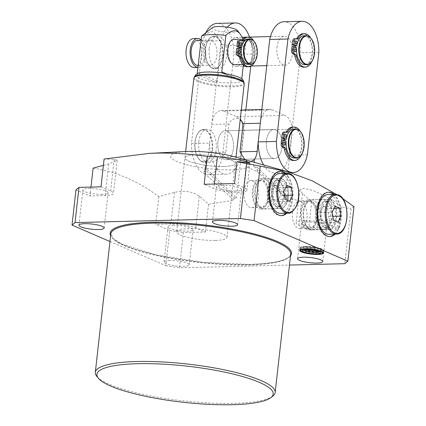 <?xml version="1.0" encoding="UTF-8"?>
<svg xmlns="http://www.w3.org/2000/svg" width="426" height="426" viewBox="0 0 426 426"><rect width="100%" height="100%" fill="white"/><g stroke="black" fill="none" stroke-linecap="round" stroke-linejoin="round"><path stroke-width="0.32" stroke-dasharray="2.13 1.6" d="M223.661 166.475A25.336 5.192 6.4 0 1 197.76 163.84A25.336 5.192 6.4 0 1 184.943 157.796A25.336 5.192 6.4 0 1 196.583 154.76A25.336 5.192 6.4 0 1 222.489 157.396A25.336 5.192 6.4 0 1 235.301 163.446A25.336 5.192 6.4 0 1 223.661 166.475M215.364 240.418A25.336 5.192 6.4 0 1 189.464 237.777A25.336 5.192 6.4 0 1 176.646 231.733A25.336 5.192 6.4 0 1 188.292 228.703A25.336 5.192 6.4 0 1 214.193 231.339A25.336 5.192 6.4 0 1 227.01 237.383A25.336 5.192 6.4 0 1 215.364 240.418M235.546 157.061A39.82 8.158 6.4 0 1 247.692 167.237L248.251 162.242L244.897 159.691M257.16 171.657L257.602 167.711L287.31 196.636L287.049 198.953L257.16 171.657L247.692 167.237A39.82 8.158 6.4 0 1 231.398 169.82A39.82 8.158 6.4 0 1 205.55 168.275L206.109 163.28L205.822 160.831L205.092 167.327L204.501 169.021L234.209 197.952L233.949 200.263L204.059 172.967L204.501 169.021M228.97 124.014L211.77 124.44L208.612 152.609L225.812 152.183L228.97 124.014C230.626 120.244 233.352 118.423 237.149 118.55L240.285 119.046M217.931 141.869A14.479 7.892 88.6 0 0 226.02 159.691A14.479 7.892 88.6 0 0 233.4 148.562A14.479 7.892 88.6 0 0 225.306 130.745A14.479 7.892 88.6 0 0 217.931 141.869A14.479 7.892 88.6 0 0 226.02 159.691A14.479 7.892 88.6 0 0 233.4 148.562A14.479 7.892 88.6 0 0 225.306 130.745A14.479 7.892 88.6 0 0 217.931 141.869M281.948 147.364A14.479 7.892 -91.4 0 1 274.573 158.493A14.479 7.892 -91.4 0 1 266.479 140.671A14.479 7.892 -91.4 0 1 273.854 129.541A14.479 7.892 -91.4 0 1 281.948 147.364A14.479 7.892 -91.4 0 1 274.573 158.493A14.479 7.892 -91.4 0 1 266.479 140.671A14.479 7.892 -91.4 0 1 273.854 129.541A14.479 7.892 -91.4 0 1 281.948 147.364M305.208 248.044A11.944 2.444 6.4 0 1 317.423 249.285A11.944 2.444 6.4 0 1 323.462 252.133A11.944 2.444 6.4 0 1 317.972 253.566A11.944 2.444 6.4 0 1 305.762 252.32A11.944 2.444 6.4 0 1 299.723 249.471A11.944 2.444 6.4 0 1 305.208 248.044M306.885 247.107A9.138 1.874 6.4 0 1 319.431 249.029A9.138 1.874 6.4 0 1 316.651 251.329A9.138 1.874 6.4 0 1 304.105 249.407A9.138 1.874 6.4 0 1 306.885 247.107M272.028 189.996A15.08 8.216 88.6 0 0 275.026 205.071A15.08 8.216 88.6 0 0 280.452 208.554A15.08 8.216 88.6 0 0 288.136 196.966A15.08 8.216 88.6 0 0 279.712 178.409A15.08 8.216 88.6 0 0 274.461 182.158A15.08 8.216 88.6 0 0 272.028 189.996M268.518 197.451A15.08 8.216 -91.4 0 1 260.834 209.038A15.08 8.216 -91.4 0 1 252.41 190.481A15.08 8.216 -91.4 0 1 260.089 178.893A15.08 8.216 -91.4 0 1 268.518 197.451M253.209 190.827A13.573 7.396 88.6 0 0 260.797 207.537A13.573 7.396 88.6 0 0 267.714 197.105A13.573 7.396 88.6 0 0 260.126 180.395A13.573 7.396 88.6 0 0 253.209 190.827M258.614 197.329A13.573 7.396 -91.4 0 1 251.697 207.76A13.573 7.396 -91.4 0 1 244.109 191.05A13.573 7.396 -91.4 0 1 251.026 180.619A13.573 7.396 -91.4 0 1 258.614 197.329M272.065 189.964A15.203 8.286 -91.4 0 1 274.52 182.056A15.203 8.286 -91.4 0 1 284.233 180.454A15.203 8.286 -91.4 0 1 288.311 196.993A15.203 8.286 -91.4 0 1 275.089 205.162A15.203 8.286 -91.4 0 1 272.065 189.964M285.766 173.425A22.173 12.082 -91.4 0 1 292.79 198.585A22.173 12.082 -91.4 0 1 286.751 213.229M285.01 173.446A22.173 12.082 -91.4 0 1 292.034 198.601A22.173 12.082 -91.4 0 1 285.995 213.25M281.112 215.62A22.173 12.082 -91.4 0 1 280.734 215.641A22.173 12.082 -91.4 0 1 268.343 188.356A22.173 12.082 -91.4 0 1 279.637 171.316A22.173 12.082 -91.4 0 1 280.02 171.316M320.373 210.913A15.08 8.216 88.6 0 0 323.377 225.988A15.08 8.216 88.6 0 0 328.803 229.47A15.08 8.216 88.6 0 0 336.487 217.883A15.08 8.216 88.6 0 0 328.057 199.325A15.08 8.216 88.6 0 0 322.812 203.074A15.08 8.216 88.6 0 0 320.373 210.913M300.756 211.397A15.08 8.216 88.6 0 0 309.185 229.955A15.08 8.216 88.6 0 0 316.869 218.368A15.08 8.216 88.6 0 0 308.44 199.81A15.08 8.216 88.6 0 0 300.756 211.397M316.065 218.021A13.573 7.396 -91.4 0 1 309.148 228.453A13.573 7.396 -91.4 0 1 301.56 211.743A13.573 7.396 -91.4 0 1 308.477 201.312A13.573 7.396 -91.4 0 1 316.065 218.021M292.46 211.967A13.573 7.396 88.6 0 0 300.042 228.677A13.573 7.396 88.6 0 0 306.96 218.245A13.573 7.396 88.6 0 0 299.377 201.535A13.573 7.396 88.6 0 0 292.46 211.967M320.411 210.881A15.203 8.286 88.6 0 0 323.44 226.078A15.203 8.286 88.6 0 0 336.657 217.91A15.203 8.286 88.6 0 0 332.578 201.37A15.203 8.286 88.6 0 0 322.865 202.978A15.203 8.286 88.6 0 0 320.411 210.881M335.102 234.146A22.173 12.082 88.6 0 0 341.141 219.502A22.173 12.082 88.6 0 0 334.117 194.341M328.366 192.232A22.173 12.082 88.6 0 0 327.988 192.232A22.173 12.082 88.6 0 0 316.688 209.272A22.173 12.082 88.6 0 0 329.085 236.558A22.173 12.082 88.6 0 0 329.463 236.536M334.341 234.167A22.173 12.082 88.6 0 0 340.379 219.518A22.173 12.082 88.6 0 0 333.361 194.362M234.502 183.537L244.167 187.722A18.1 3.706 6.4 0 1 246.984 190.113A18.1 3.706 6.4 0 1 238.666 192.28A18.1 3.706 6.4 0 1 213.825 188.473L204.155 184.288M235.764 191.024A12.668 2.593 6.4 0 1 222.814 189.708A12.668 2.593 6.4 0 1 216.408 186.684A12.668 2.593 6.4 0 1 222.228 185.166A12.668 2.593 6.4 0 1 235.179 186.487A12.668 2.593 6.4 0 1 241.59 189.506A12.668 2.593 6.4 0 1 235.764 191.024M102.256 194.325A12.668 2.593 6.4 0 1 89.306 193.005A12.668 2.593 6.4 0 1 82.9 189.98A12.668 2.593 6.4 0 1 88.72 188.468A12.668 2.593 6.4 0 1 101.67 189.783A12.668 2.593 6.4 0 1 108.082 192.808A12.668 2.593 6.4 0 1 102.256 194.325M272.747 396.159A90.493 18.536 6.4 0 1 233.592 403.358A90.493 18.536 6.4 0 1 96.867 376.43M307.322 221.983A12.668 2.593 -173.6 0 0 301.502 223.496A12.668 2.593 -173.6 0 0 307.907 226.52A12.668 2.593 -173.6 0 0 320.863 227.835A12.668 2.593 -173.6 0 0 326.683 226.323A12.668 2.593 -173.6 0 0 320.272 223.299A12.668 2.593 -173.6 0 0 307.322 221.983M173.813 225.279A12.668 2.593 -173.6 0 0 167.993 226.797A12.668 2.593 -173.6 0 0 174.399 229.816A12.668 2.593 -173.6 0 0 187.355 231.137A12.668 2.593 -173.6 0 0 193.175 229.619A12.668 2.593 -173.6 0 0 186.764 226.6A12.668 2.593 -173.6 0 0 173.813 225.279M169.867 260.488A12.668 2.593 -173.6 0 0 164.042 262.006A12.668 2.593 -173.6 0 0 170.453 265.031A12.668 2.593 -173.6 0 0 183.404 266.346A12.668 2.593 -173.6 0 0 189.224 264.828A12.668 2.593 -173.6 0 0 182.818 261.809A12.668 2.593 -173.6 0 0 169.867 260.488M342.658 198.569L336.322 194.341M353.985 206.69L350.997 208.815L344.847 263.683M287.049 198.953L311.71 201.658L302.476 193.601L299.824 189.724L303.685 188.361L312.854 190.395L332.072 199.48L341.386 206.834L350.997 208.815M211.77 124.44A18.1 9.862 -91.4 0 1 220.993 110.531A18.1 9.862 -91.4 0 1 223.416 111.021L271.964 109.817A18.1 9.862 88.6 0 0 269.546 109.328A18.1 9.862 88.6 0 0 260.329 123.178M248.251 162.242L251.031 161.417M208.612 152.609A14.479 7.892 -91.4 0 1 205.822 160.831M225.812 152.183C222.265 159.292 213.234 161.507 206.109 163.28M204.059 172.967L205.55 168.275A39.82 8.158 6.4 0 1 171.955 158.69A39.82 8.158 6.4 0 1 186.119 151.518M93.108 168.142C115.75 171.545 137.667 181.029 158.861 196.588L174.468 192.344C184.501 190.273 192.786 191.54 199.309 196.152L208.543 204.208L233.949 200.263M103.406 165.315L108.715 163.898L117.198 160.245L114.216 159.34L104.109 159.026M158.861 196.588L155.74 224.401L170.911 224.023A18.1 3.706 6.4 0 1 195.752 227.835L205.423 232.016L183.425 232.559L179.479 267.768L289.472 265.052M109.983 241.521L165.815 265.675L169.761 230.466L155.74 224.401M90.983 187.083L89.987 195.955L75.966 189.889M208.543 204.208L205.423 232.016M234.209 197.952L236.483 197.893L205.092 167.327M223.416 111.021L236.473 116.665A18.1 9.862 -91.4 0 1 244.061 130.361L236.483 197.893M244.061 130.361L292.609 129.163A18.1 9.862 88.6 0 0 285.021 115.467L236.473 116.665M287.31 196.636L285.031 196.695L292.609 129.163M311.71 201.658L308.589 229.47L298.919 225.285A18.1 3.706 6.4 0 1 296.107 222.894A18.1 3.706 6.4 0 1 309.255 220.796A18.1 3.706 6.4 0 1 329.261 224.534L338.931 228.719L308.589 229.47M341.386 206.834L338.931 228.719M169.761 230.466L183.425 232.559M165.815 265.675L179.479 267.768M100.994 186.838L110.659 191.018A18.1 3.706 6.4 0 1 113.476 193.415A18.1 3.706 6.4 0 1 105.158 195.577L89.987 195.955M271.964 109.817L285.021 115.467M257.602 167.711L253.64 166.124L254.077 162.269M285.031 196.695L253.64 166.124M318.052 252.858A11.944 2.444 6.4 0 1 305.841 251.617A11.944 2.444 6.4 0 1 299.797 248.768A11.944 2.444 6.4 0 1 305.288 247.336A11.944 2.444 6.4 0 1 317.498 248.582A11.944 2.444 6.4 0 1 323.542 251.431A11.944 2.444 6.4 0 1 318.052 252.858M305.389 246.457A11.944 2.444 -173.6 0 0 299.899 247.889A11.944 2.444 -173.6 0 0 305.937 250.738A11.944 2.444 -173.6 0 0 318.153 251.979A11.944 2.444 -173.6 0 0 323.638 250.552A11.944 2.444 -173.6 0 0 317.599 247.703A11.944 2.444 -173.6 0 0 305.389 246.457M317.668 251.771A11.039 2.263 -173.6 0 0 321.023 248.992A11.039 2.263 -173.6 0 0 305.873 246.665A11.039 2.263 -173.6 0 0 302.513 249.45A11.039 2.263 -173.6 0 0 317.668 251.771M248.374 64.379A12.668 6.901 88.6 0 0 254.828 54.64A12.668 6.901 88.6 0 0 247.746 39.048M238.714 51.525A1.539 0.836 88.6 0 0 237.937 50.657A1.539 0.836 88.6 0 0 237.154 51.839A1.539 0.836 88.6 0 0 238.012 53.735A1.539 0.836 88.6 0 0 238.752 52.829M239.604 43.601A1.539 0.836 88.6 0 0 238.826 42.733A1.539 0.836 88.6 0 0 238.043 43.915A1.539 0.836 88.6 0 0 238.901 45.811A1.539 0.836 88.6 0 0 239.636 44.911M193.537 38.574A14.479 7.892 -91.4 0 1 201.631 56.397A14.479 7.892 -91.4 0 1 194.256 67.526M201.173 39.89A14.479 7.892 -91.4 0 1 205.726 56.296A14.479 7.892 -91.4 0 1 198.351 67.425A14.479 7.892 -91.4 0 1 198.085 67.42M234.715 64.715A12.668 6.901 88.6 0 0 241.175 54.975A12.668 6.901 88.6 0 0 234.092 39.384M239.897 47.893A12.668 6.901 -91.4 0 1 246.228 39.086A12.668 6.901 -91.4 0 1 253.31 54.677A12.668 6.901 -91.4 0 1 246.856 64.417A12.668 6.901 -91.4 0 1 239.689 49.762A12.668 6.901 -91.4 0 1 239.742 49.096M197.68 40.284A12.668 6.901 -91.4 0 1 204.762 55.875A12.668 6.901 -91.4 0 1 198.308 65.615A12.668 6.901 -91.4 0 1 198.287 65.615M203.362 49.72A12.668 6.901 -91.4 0 1 209.816 39.985A12.668 6.901 -91.4 0 1 216.898 55.577A12.668 6.901 -91.4 0 1 210.444 65.311A12.668 6.901 -91.4 0 1 203.362 49.72M231.361 160.096A25.336 5.192 6.4 0 1 235.301 163.446A25.336 5.192 6.4 0 1 216.893 166.374A25.336 5.192 6.4 0 1 188.883 161.145A25.336 5.192 6.4 0 1 184.943 157.796A25.336 5.192 6.4 0 1 203.351 154.862A25.336 5.192 6.4 0 1 231.361 160.096M196.019 74.662A23.771 4.867 -173.6 0 0 199.48 78.368A23.771 4.867 -173.6 0 0 215.481 82.282L216.68 81.984A23.531 4.819 -173.6 0 0 241.67 81.366L242.181 81.627A23.771 4.867 -173.6 0 0 242.921 79.923M226.685 73.996L241.606 80.455L241.67 81.366L242.181 81.627L223.325 73.469M237.207 30.305A12.668 2.593 6.4 0 1 229.476 32.387A12.668 2.593 6.4 0 1 214.214 29.724A12.668 2.593 6.4 0 1 212.585 27.541M203.825 34.224L212.499 31.524C216.174 34.208 219.15 38.574 221.419 44.613A23.531 4.819 -173.6 0 0 245.695 44.011L243.145 38.713M240.189 48.021A12.125 6.608 -91.4 0 1 246.244 39.623A12.125 6.608 -91.4 0 1 253.145 51.583A12.125 6.608 -91.4 0 1 246.84 63.873A12.125 6.608 -91.4 0 1 239.976 49.89L236.67 48.457M241.606 80.455L241.803 78.719M243.347 64.954L245.695 44.011M216.68 81.984L217.335 81.052L221.419 44.613M254.716 61.855A14.841 8.089 88.6 0 0 253.486 40.475M241.356 40.869A2.716 1.48 -91.4 0 1 240.791 41.093A2.716 1.48 -91.4 0 1 240.594 41.072L238.89 40.694L240.408 40.656M247.389 66.791A14.841 8.089 88.6 0 0 255.105 51.759A14.841 8.089 88.6 0 0 246.654 37.121M241.414 47.856L241.707 47.984L241.393 47.989M241.707 47.984A12.125 6.608 -91.4 0 1 247.756 39.586A12.125 6.608 -91.4 0 1 254.663 51.546A12.125 6.608 -91.4 0 1 248.358 63.836A12.125 6.608 -91.4 0 1 241.494 49.853L239.976 49.89M241.494 49.853L241.207 49.725M294.382 49.746A1.539 0.836 88.6 0 0 293.605 48.878A1.539 0.836 88.6 0 0 292.822 50.06A1.539 0.836 88.6 0 0 293.679 51.956A1.539 0.836 88.6 0 0 294.414 51.051M295.271 41.823A1.539 0.836 88.6 0 0 294.494 40.955A1.539 0.836 88.6 0 0 293.706 42.137A1.539 0.836 88.6 0 0 294.568 44.032A1.539 0.836 88.6 0 0 295.303 43.127M209.225 48.596A16.289 8.877 -91.4 0 1 217.521 36.077A16.289 8.877 -91.4 0 1 226.627 56.126A16.289 8.877 -91.4 0 1 218.325 68.645A16.289 8.877 -91.4 0 1 209.225 48.596M243.869 55.258A14.479 7.892 88.6 0 0 235.775 37.435A14.479 7.892 88.6 0 0 228.395 48.564A14.479 7.892 88.6 0 0 236.489 66.387A14.479 7.892 88.6 0 0 243.869 55.258M276.943 47.366A14.479 7.892 -91.4 0 1 284.323 36.237A14.479 7.892 -91.4 0 1 292.417 54.059A14.479 7.892 -91.4 0 1 285.037 65.189A14.479 7.892 -91.4 0 1 276.943 47.366M283.918 143.051A1.539 0.836 88.6 0 0 283.136 142.183A1.539 0.836 88.6 0 0 282.353 143.365A1.539 0.836 88.6 0 0 283.21 145.261A1.539 0.836 88.6 0 0 283.95 144.355M284.808 135.127A1.539 0.836 88.6 0 0 284.025 134.259A1.539 0.836 88.6 0 0 283.242 135.447A1.539 0.836 88.6 0 0 284.099 137.337A1.539 0.836 88.6 0 0 284.84 136.437M198.756 141.901A16.289 8.877 -91.4 0 1 207.057 129.382A16.289 8.877 -91.4 0 1 216.163 149.43A16.289 8.877 -91.4 0 1 207.861 161.949A16.289 8.877 -91.4 0 1 198.756 141.901M293.578 129.057A14.479 7.892 -91.4 0 1 301.672 146.879A14.479 7.892 -91.4 0 1 294.291 158.003M304.047 35.752A14.479 7.892 -91.4 0 1 312.136 53.569A14.479 7.892 -91.4 0 1 304.76 64.699M285.99 132.209A2.716 1.48 -91.4 0 1 285.425 132.433A2.716 1.48 -91.4 0 1 285.228 132.411L283.801 132.097L285.319 132.06M293.312 160.469A16.694 9.1 88.6 0 0 301.991 143.551A16.694 9.1 88.6 0 0 292.486 127.086M284.653 140.495A14.479 7.892 88.6 0 0 284.595 141.166L281.581 139.861M296.459 38.904A2.716 1.48 -91.4 0 1 295.894 39.128A2.716 1.48 -91.4 0 1 295.697 39.107L294.265 38.793L295.782 38.755M303.775 67.159A16.694 9.1 88.6 0 0 312.46 50.247A16.694 9.1 88.6 0 0 302.95 33.776M295.122 47.19A14.479 7.892 88.6 0 0 295.064 47.856L292.044 46.556M296.576 47.818L295.064 47.856M205.833 32.695A29.41 16.028 88.6 0 0 202.962 41.109L191.476 143.53A29.41 16.028 88.6 0 0 208.234 174.628A29.41 16.028 88.6 0 0 222.42 156.917L233.906 54.496A29.41 16.028 88.6 0 0 217.148 23.398M286.112 141.128L284.595 141.166M318.866 52.398L300.66 52.845A29.41 16.028 88.6 0 0 283.902 21.747M263.63 164.958A29.41 16.028 88.6 0 0 274.988 172.977A29.41 16.028 88.6 0 0 289.174 155.272L300.66 52.845M307.38 154.819L289.174 155.272M227.362 27.173A29.41 16.028 88.6 0 0 221.169 40.656L202.962 41.109M250.738 66.318L252.112 54.049A29.41 16.028 88.6 0 0 249.519 37.099M252.112 54.049L233.906 54.496M221.169 40.656L209.683 143.083L191.476 143.53M209.683 143.083A29.41 16.028 88.6 0 0 226.44 174.181A29.41 16.028 88.6 0 0 240.626 156.47L222.42 156.917M240.626 156.47L245.845 109.913M301.384 154.883A16.694 9.1 88.6 0 0 300.005 130.899M311.848 61.578A16.694 9.1 88.6 0 0 310.474 37.589M267.395 203.037A13.27 7.231 -91.4 0 1 257.533 204.123A13.27 7.231 -91.4 0 1 256.564 184.82A13.27 7.231 -91.4 0 1 257.032 183.963A13.27 7.231 -91.4 0 1 267.027 184.719A13.27 7.231 -91.4 0 1 267.395 203.037M257.347 183.537A15.08 8.216 88.6 0 0 258.444 205.481A15.08 8.216 88.6 0 0 263.87 208.964A15.08 8.216 88.6 0 0 269.653 204.24A15.08 8.216 88.6 0 0 270.92 187.829A15.08 8.216 88.6 0 0 263.124 178.819A15.08 8.216 88.6 0 0 257.879 182.568A15.08 8.216 88.6 0 0 257.347 183.537M269.205 183.244A15.08 8.216 88.6 0 0 267.943 199.656A15.08 8.216 88.6 0 0 275.734 208.671A15.08 8.216 88.6 0 0 280.979 204.922A15.08 8.216 88.6 0 0 281.517 203.947A15.08 8.216 88.6 0 0 280.414 182.008A15.08 8.216 88.6 0 0 274.988 178.526A15.08 8.216 88.6 0 0 269.205 183.244M282.358 202.563A13.121 7.151 88.6 0 0 281.4 183.473A13.121 7.151 88.6 0 0 276.676 180.438A13.121 7.151 88.6 0 0 271.644 184.549A13.121 7.151 88.6 0 0 270.542 198.83A13.121 7.151 88.6 0 0 277.326 206.674A13.121 7.151 88.6 0 0 281.89 203.41A13.121 7.151 88.6 0 0 282.358 202.563M285.542 202.488A13.121 7.151 -91.4 0 1 280.51 206.594A13.121 7.151 -91.4 0 1 273.732 198.75A13.121 7.151 -91.4 0 1 274.829 184.469A13.121 7.151 -91.4 0 1 279.861 180.358A13.121 7.151 -91.4 0 1 286.645 188.207A13.121 7.151 -91.4 0 1 285.542 202.488M280.681 213.378A19.91 10.847 88.6 0 0 288.311 207.148A19.91 10.847 88.6 0 0 289.984 185.475A19.91 10.847 88.6 0 0 279.696 173.574M277.534 201.589L280.558 195.513L279.115 187.504L274.648 185.571L271.623 191.647L273.066 199.656L277.534 201.589L289.669 201.285M273.066 199.656L285.207 199.357M271.623 191.647L283.759 191.349M274.648 185.571L286.783 185.273M279.115 187.504L285.755 187.339M280.558 195.513L284.493 195.412M311.779 201.94A13.27 7.231 -91.4 0 1 317.418 217.91A13.27 7.231 -91.4 0 1 308.882 227.75A13.27 7.231 -91.4 0 1 305.884 225.04A13.27 7.231 -91.4 0 1 305.383 204.879A13.27 7.231 -91.4 0 1 311.779 201.94M310.203 229.476A15.08 8.216 88.6 0 0 312.221 229.88A15.08 8.216 88.6 0 0 320.043 216.461A15.08 8.216 88.6 0 0 313.493 200.14A15.08 8.216 88.6 0 0 311.475 199.735A15.08 8.216 88.6 0 0 306.225 203.484A15.08 8.216 88.6 0 0 306.795 226.398A15.08 8.216 88.6 0 0 310.203 229.476M322.067 229.183A15.08 8.216 88.6 0 0 324.079 229.587A15.08 8.216 88.6 0 0 329.33 225.839A15.08 8.216 88.6 0 0 328.765 202.925A15.08 8.216 88.6 0 0 325.352 199.847A15.08 8.216 88.6 0 0 323.339 199.443A15.08 8.216 88.6 0 0 315.512 212.862A15.08 8.216 88.6 0 0 322.067 229.183M326.779 201.711A13.121 7.151 88.6 0 0 325.027 201.354A13.121 7.151 88.6 0 0 318.217 213.032A13.121 7.151 88.6 0 0 323.92 227.239A13.121 7.151 88.6 0 0 325.672 227.59A13.121 7.151 88.6 0 0 330.241 224.326A13.121 7.151 88.6 0 0 329.751 204.389A13.121 7.151 88.6 0 0 326.779 201.711M329.969 201.631A13.121 7.151 -91.4 0 1 335.667 215.833A13.121 7.151 -91.4 0 1 328.861 227.511A13.121 7.151 -91.4 0 1 327.104 227.159A13.121 7.151 -91.4 0 1 321.401 212.957A13.121 7.151 -91.4 0 1 328.212 201.274A13.121 7.151 -91.4 0 1 329.969 201.631M329.026 234.3A19.91 10.847 88.6 0 0 339.357 216.578A19.91 10.847 88.6 0 0 330.709 195.028A19.91 10.847 88.6 0 0 328.041 194.49M327.461 208.42L322.993 206.488L319.974 212.563L321.417 220.572L325.885 222.505L328.904 216.429L327.461 208.42L334.106 208.255M328.904 216.429L332.844 216.328M325.885 222.505L338.02 222.202M321.417 220.572L333.553 220.274M319.974 212.563L332.11 212.265M322.993 206.488L335.134 206.189M303.94 249.918A7.966 1.629 6.4 0 1 303.727 249.476A7.966 1.629 6.4 0 1 307.386 248.523A7.966 1.629 6.4 0 1 315.528 249.354A7.966 1.629 6.4 0 1 319.553 251.249A7.966 1.629 6.4 0 1 319.244 251.633M303.807 249.961A7.966 1.629 6.4 0 1 303.706 249.652A7.966 1.629 6.4 0 1 307.364 248.699A7.966 1.629 6.4 0 1 315.506 249.53A7.966 1.629 6.4 0 1 319.537 251.425A7.966 1.629 6.4 0 1 319.372 251.707M246.979 162.668L244.167 187.722M110.829 233.98A90.493 18.536 -173.6 0 0 156.603 255.568A90.493 18.536 -173.6 0 0 249.109 264.983A90.493 18.536 -173.6 0 0 290.692 254.152C289.542 259.919 275.803 263.343 249.482 264.429L203.324 262.4L156.459 254.966L122.294 244.258L113.343 238.698L110.829 233.98M290.511 255.786A91.217 18.685 6.4 0 1 249.577 264.445A91.217 18.685 6.4 0 1 110.648 235.61M302.476 193.601L298.919 225.285M332.072 199.48L329.261 224.534M174.468 192.344L170.911 224.023M199.309 196.152L195.752 227.835M114.216 159.34L110.659 191.018M108.715 163.898L105.158 195.577M214.326 184.037L213.825 188.473M250.019 38.99A12.668 6.901 -91.4 0 1 257.102 54.581A12.668 6.901 -91.4 0 1 250.648 64.321M243.981 82.266A25.097 5.139 6.4 0 1 227.303 85.871A25.097 5.139 6.4 0 1 198.117 80.626A25.097 5.139 6.4 0 1 194.464 76.712M193.873 78.166A25.336 5.192 -173.6 0 0 197.813 81.515A25.336 5.192 -173.6 0 0 225.828 86.744A25.336 5.192 -173.6 0 0 244.236 83.81M217.335 81.052L197.515 72.479M196.626 74.129L215.481 82.282M242.106 41.034L240.594 41.072M222.984 56.216A16.289 8.877 88.6 0 0 213.884 36.167A16.289 8.877 88.6 0 0 205.582 48.686A16.289 8.877 88.6 0 0 214.688 68.735A16.289 8.877 88.6 0 0 222.984 56.216M205.47 48.777A15.927 8.68 -91.4 0 1 215.716 36.966A15.927 8.68 -91.4 0 1 222.489 56.141A15.927 8.68 -91.4 0 1 212.244 67.952A15.927 8.68 -91.4 0 1 205.47 48.777M306.321 35.693A14.479 7.892 -91.4 0 1 314.415 53.516A14.479 7.892 -91.4 0 1 307.034 64.645M212.521 149.521A16.289 8.877 88.6 0 0 203.415 129.472A16.289 8.877 88.6 0 0 195.113 141.991A16.289 8.877 88.6 0 0 204.219 162.04A16.289 8.877 88.6 0 0 212.521 149.521M195.007 142.082A15.927 8.68 -91.4 0 1 205.252 130.271A15.927 8.68 -91.4 0 1 212.026 149.446A15.927 8.68 -91.4 0 1 201.775 161.257A15.927 8.68 -91.4 0 1 195.007 142.082M295.852 128.998A14.479 7.892 -91.4 0 1 303.946 146.821A14.479 7.892 -91.4 0 1 296.571 157.95M286.746 132.374L285.228 132.411M297.215 39.07L295.697 39.107M287.129 173.393A19.91 10.847 -91.4 0 1 297.417 185.294A19.91 10.847 -91.4 0 1 295.745 206.961A19.91 10.847 -91.4 0 1 288.114 213.197M335.475 194.309A19.91 10.847 -91.4 0 1 338.143 194.847A19.91 10.847 -91.4 0 1 346.791 216.392A19.91 10.847 -91.4 0 1 336.46 234.114M176.646 231.733L185.645 151.539M274.573 158.493L226.02 159.691L274.573 158.493M323.286 252.666L323.462 252.133L323.366 253.017M318.195 251.186L319.766 250.813L319.644 251.899M303.493 250.089L303.616 249.002L305.069 249.716M299.771 250.03L299.723 249.471L299.622 250.35M260.834 209.038L280.452 208.554M251.697 207.76L260.797 207.537M280.734 215.641L281.495 215.625M309.185 229.955L328.803 229.47M300.042 228.677L309.148 228.453M329.085 236.558L329.841 236.542M250.046 162.823L246.984 190.113M212.457 221.893L216.408 186.684M78.948 225.194L82.9 189.98M297.55 258.704L301.502 223.496M164.042 262.006L167.993 226.797M220.993 110.531L241.297 110.03M261.862 109.519L269.546 109.328M189.224 264.828L193.175 229.619M322.732 261.532L326.683 226.323M104.13 228.016L108.082 192.808M237.639 224.72L241.59 189.506M299.824 189.724L296.107 222.894M117.198 160.245L113.476 193.415M327.988 192.232L328.744 192.211M299.377 201.535L308.477 201.312M308.44 199.81L328.057 199.325M279.637 171.316L280.399 171.295M251.026 180.619L260.126 180.395M260.089 178.893L279.712 178.409M273.854 129.541L225.306 130.745L273.854 129.541M227.01 237.383L236.004 157.189M299.899 247.889L299.797 248.768C300.522 247.746 299.297 247.128 305.751 246.643L318.414 248.092C322.823 249.54 324.532 250.653 323.542 251.431L323.638 250.552M239.529 53.697L238.012 53.735M240.418 45.774L238.901 45.811M242.692 39.171L246.228 39.086M201.136 40.198L209.816 39.985M241.968 81.632L222.707 73.299M198.308 65.615L210.444 65.311M242.926 64.512L246.856 64.417M198.085 67.43L198.351 67.425M242.309 41.056L240.791 41.093M247.756 39.586L246.244 39.623M248.358 63.836L246.84 63.873M240.344 42.696L238.826 42.733M239.455 50.619L237.937 50.657M295.197 51.919L293.679 51.956M296.086 43.995L294.568 44.032M217.521 36.077L213.884 36.167C209.363 36.812 206.541 40.997 205.417 48.729C204.129 58.554 208.932 69.204 214.688 68.735L218.325 68.645M235.775 37.435L242.362 37.275M246.004 37.184L248.821 37.115M270.451 36.577L284.323 36.237M284.728 145.223L283.21 145.261M285.617 137.3L284.099 137.337M207.057 129.382L203.415 129.472C198.899 130.116 196.077 134.302 194.948 142.034C193.66 151.858 198.463 162.508 204.219 162.04L207.861 161.949M290.67 172.594L274.988 172.977M226.44 174.181L208.234 174.628M286.943 132.395L285.425 132.433M285.542 134.222L284.025 134.259M284.653 142.146L283.136 142.183M236.489 66.387L243.203 66.222M244.961 66.179L251.297 66.019M266.782 65.636L285.037 65.189M297.412 39.086L295.894 39.128M296.011 40.917L294.494 40.955M295.122 48.841L293.605 48.878M257.533 204.123L258.444 205.481M263.87 208.964L275.734 208.671M281.4 183.473L280.414 182.008M277.326 206.674L280.51 206.594M276.676 180.438L279.861 180.358M281.89 203.41L280.979 204.922M263.124 178.819L274.988 178.526M257.032 183.963L257.879 182.568M312.221 229.88L324.079 229.587M325.672 227.59L328.861 227.511M325.027 201.354L328.212 201.274M329.751 204.389L328.765 202.925M330.241 224.326L329.33 225.839M311.475 199.735L323.339 199.443M305.884 225.04L306.795 226.398M305.383 204.879L306.225 203.484"/><path stroke-width="0.64" d="M244.897 159.691L239.96 151.832L243.124 123.668L240.285 119.046M305.112 248.922A11.944 2.444 -173.6 0 0 299.622 250.35A11.944 2.444 -173.6 0 0 305.666 253.204A11.944 2.444 -173.6 0 0 317.876 254.444A11.944 2.444 -173.6 0 0 323.366 253.017A11.944 2.444 -173.6 0 0 317.322 250.163A11.944 2.444 -173.6 0 0 305.112 248.922M286.751 213.229A22.173 12.082 -91.4 0 1 281.495 215.625A22.173 12.082 -91.4 0 1 269.099 188.335A22.173 12.082 -91.4 0 1 280.399 171.295A22.173 12.082 -91.4 0 1 285.766 173.425M285.995 213.25A22.173 12.082 -91.4 0 1 281.112 215.62M334.117 194.341A22.173 12.082 88.6 0 0 328.744 192.211A22.173 12.082 88.6 0 0 317.45 209.251A22.173 12.082 88.6 0 0 329.841 236.542A22.173 12.082 88.6 0 0 335.102 234.146M329.463 236.536A22.173 12.082 88.6 0 0 334.341 234.167M207.276 156.48L217.382 156.789C224.39 157.21 232.671 158.477 242.224 160.597L250.046 162.823L236.957 161.651L234.502 183.537L204.155 184.288L207.276 156.48C190.411 153.919 173.387 152.801 156.214 153.126L149.286 153.387L104.109 159.026L100.994 186.838L78.991 187.381L75.045 222.59L240.413 218.506L246.569 163.637L236.957 161.651M218.282 220.375A12.668 2.593 -173.6 0 0 212.457 221.893A12.668 2.593 -173.6 0 0 218.868 224.917A12.668 2.593 -173.6 0 0 231.819 226.233A12.668 2.593 -173.6 0 0 237.639 224.72A12.668 2.593 -173.6 0 0 231.233 221.696A12.668 2.593 -173.6 0 0 218.282 220.375M84.774 223.677A12.668 2.593 -173.6 0 0 78.948 225.194A12.668 2.593 -173.6 0 0 85.36 228.214A12.668 2.593 -173.6 0 0 98.31 229.534A12.668 2.593 -173.6 0 0 104.13 228.016A12.668 2.593 -173.6 0 0 97.724 224.992A12.668 2.593 -173.6 0 0 84.774 223.677M232.426 404.7A88.688 18.164 -173.6 0 0 270.803 397.644A88.688 18.164 -173.6 0 0 236.164 374.805A88.688 18.164 -173.6 0 0 137.662 363.703A88.688 18.164 -173.6 0 0 98.438 378.309A88.688 18.164 -173.6 0 0 232.426 404.7M98.438 378.309L96.867 376.43A90.493 18.536 6.4 0 1 95.312 372.356A90.493 18.536 6.4 0 1 136.895 361.525A90.493 18.536 6.4 0 1 229.401 370.94A90.493 18.536 6.4 0 1 275.175 392.527A90.493 18.536 6.4 0 1 272.747 396.159L270.803 397.644M303.376 257.192A12.668 2.593 -173.6 0 0 297.55 258.704A12.668 2.593 -173.6 0 0 303.962 261.729A12.668 2.593 -173.6 0 0 316.912 263.05A12.668 2.593 -173.6 0 0 322.732 261.532A12.668 2.593 -173.6 0 0 316.326 258.507A12.668 2.593 -173.6 0 0 303.376 257.192M149.286 153.387L186.119 151.518A39.82 8.158 6.4 0 1 188.851 151.416A39.82 8.158 6.4 0 1 235.546 157.061L287.609 171.699L260.185 166.113L254.077 220.599L347.872 261.175L353.985 206.69L342.658 198.569M246.569 163.637L260.185 166.113M336.322 194.341L312.205 180.826L287.609 171.699M251.031 161.417L254.37 159.628A14.479 7.892 88.6 0 0 257.16 151.406L260.323 123.242L243.124 123.668M90.983 187.083L93.108 168.142L103.406 165.315M280.02 171.316A22.173 12.082 -91.4 0 1 285.01 173.446M109.983 241.521L72.015 225.098L75.966 189.889L78.991 187.381M347.872 261.175L344.847 263.683L289.472 265.052M254.077 220.599L240.413 218.506M75.045 222.59L72.015 225.098M333.361 194.362A22.173 12.082 88.6 0 0 328.366 192.232M254.077 162.269L254.37 159.628M250.019 38.99L247.746 39.048A12.668 6.901 88.6 0 0 241.414 47.856A12.668 6.901 88.6 0 0 241.292 48.782A12.668 6.901 88.6 0 0 241.207 49.725A12.668 6.901 88.6 0 0 248.374 64.379L250.648 64.321A12.668 6.901 -91.4 0 1 243.565 48.729A12.668 6.901 -91.4 0 1 250.019 38.99C255.19 40.166 257.602 45.348 257.267 54.539C256.393 60.561 254.184 63.82 250.648 64.321M238.752 52.829A1.539 0.836 88.6 0 0 238.794 52.552A1.539 0.836 88.6 0 0 238.714 51.525M238.672 51.802A1.539 0.836 88.6 0 0 239.529 53.697A1.539 0.836 88.6 0 0 240.312 52.515A1.539 0.836 88.6 0 0 239.455 50.619A1.539 0.836 88.6 0 0 238.672 51.802M239.636 44.911A1.539 0.836 88.6 0 0 239.684 44.629A1.539 0.836 88.6 0 0 239.604 43.601M239.556 43.878A1.539 0.836 88.6 0 0 240.418 45.774A1.539 0.836 88.6 0 0 241.201 44.592A1.539 0.836 88.6 0 0 240.344 42.696A1.539 0.836 88.6 0 0 239.556 43.878M198.085 67.43L194.256 67.526A14.479 7.892 -91.4 0 1 186.162 49.704A14.479 7.892 -91.4 0 1 193.537 38.574L197.637 38.473A14.479 7.892 -91.4 0 1 201.173 39.89M198.085 67.42A14.479 7.892 -91.4 0 1 190.257 49.602A14.479 7.892 -91.4 0 1 197.637 38.473M242.692 39.171L234.092 39.384A12.668 6.901 88.6 0 0 227.633 49.118A12.668 6.901 88.6 0 0 234.715 64.715L242.926 64.512M239.742 49.096A12.668 6.901 -91.4 0 1 239.774 48.82A12.668 6.901 -91.4 0 1 239.897 47.893L241.393 47.989M198.287 65.615A12.668 6.901 -91.4 0 1 191.226 50.018A12.668 6.901 -91.4 0 1 197.68 40.284L201.136 40.198M243.981 82.266L242.921 79.923A23.771 4.867 -173.6 0 0 239.332 77.383A23.771 4.867 -173.6 0 0 223.325 73.469L222.218 72.953A23.531 4.819 -173.6 0 0 197.227 73.57L196.626 74.129A23.771 4.867 -173.6 0 0 196.019 74.662L194.464 76.712A25.097 5.139 6.4 0 1 213.911 74.491A25.097 5.139 6.4 0 1 240.189 79.587A25.097 5.139 6.4 0 1 243.981 82.266L244.236 83.81A25.336 5.192 -173.6 0 0 240.296 80.461A25.336 5.192 -173.6 0 0 212.281 75.232A25.336 5.192 -173.6 0 0 193.873 78.166L185.645 151.539M212.585 27.541A12.668 2.593 6.4 0 1 222.745 26.662A12.668 2.593 6.4 0 1 235.456 29.197A12.668 2.593 6.4 0 1 237.207 30.305L239.737 33.34L236.776 30.922C232.889 30.31 229.257 31.817 225.876 35.438A23.531 4.819 -173.6 0 0 201.605 36.04L212.585 27.541M222.218 72.953L221.792 71.882L225.876 35.438M241.803 78.719L243.347 64.954M243.145 38.713L239.737 33.34M197.227 73.57L201.605 36.04M241.207 49.725L238.187 48.42L237.756 52.249A2.716 1.48 88.6 0 0 238.752 55.428L240.376 56.488A2.716 1.48 -91.4 0 1 241.249 57.941A14.841 8.089 88.6 0 0 248.906 66.754A14.841 8.089 88.6 0 0 254.716 61.855M253.486 40.475A14.841 8.089 88.6 0 0 248.172 37.083A14.841 8.089 88.6 0 0 243.214 40.438A2.716 1.48 -91.4 0 1 242.309 41.056A2.716 1.48 -91.4 0 1 242.106 41.034L240.408 40.656A2.716 1.48 88.6 0 0 240.211 40.64A2.716 1.48 88.6 0 0 238.826 42.728L238.395 46.551L241.414 47.856M238.89 40.694A2.716 1.48 88.6 0 0 238.693 40.678A2.716 1.48 88.6 0 0 237.309 42.765L236.877 46.588L239.897 47.893M248.172 37.083L246.654 37.121A14.841 8.089 88.6 0 0 241.696 40.475A2.716 1.48 -91.4 0 1 241.356 40.869M238.187 48.42L236.67 48.457L236.238 52.286A2.716 1.48 88.6 0 0 237.234 55.465L238.858 56.53A2.716 1.48 -91.4 0 1 239.731 57.979A14.841 8.089 88.6 0 0 247.389 66.791L248.906 66.754M238.395 46.551L236.877 46.588M294.414 51.051A1.539 0.836 88.6 0 0 294.462 50.774A1.539 0.836 88.6 0 0 294.382 49.746M294.334 50.023A1.539 0.836 88.6 0 0 295.197 51.919A1.539 0.836 88.6 0 0 295.979 50.737A1.539 0.836 88.6 0 0 295.122 48.841A1.539 0.836 88.6 0 0 294.334 50.023M295.303 43.127A1.539 0.836 88.6 0 0 295.351 42.85A1.539 0.836 88.6 0 0 295.271 41.823M295.223 42.099A1.539 0.836 88.6 0 0 296.086 43.995A1.539 0.836 88.6 0 0 296.869 42.813A1.539 0.836 88.6 0 0 296.011 40.917A1.539 0.836 88.6 0 0 295.223 42.099M283.95 144.355A1.539 0.836 88.6 0 0 283.998 144.079A1.539 0.836 88.6 0 0 283.918 143.051M283.87 143.328A1.539 0.836 88.6 0 0 284.728 145.223A1.539 0.836 88.6 0 0 285.516 144.041A1.539 0.836 88.6 0 0 284.653 142.146A1.539 0.836 88.6 0 0 283.87 143.328M284.84 136.437A1.539 0.836 88.6 0 0 284.887 136.155A1.539 0.836 88.6 0 0 284.808 135.127M284.76 135.404A1.539 0.836 88.6 0 0 285.617 137.3A1.539 0.836 88.6 0 0 286.4 136.118A1.539 0.836 88.6 0 0 285.542 134.222A1.539 0.836 88.6 0 0 284.76 135.404M283.801 132.097A2.716 1.48 88.6 0 0 283.604 132.076A2.716 1.48 88.6 0 0 282.22 134.163L281.788 137.987L284.802 139.291L286.32 139.254A14.479 7.892 -91.4 0 1 293.578 129.057L295.852 128.998C301.741 130.351 304.499 136.277 304.116 146.778C303.11 153.653 300.596 157.38 296.571 157.95A14.479 7.892 -91.4 0 1 288.477 140.127A14.479 7.892 -91.4 0 1 295.852 128.998M284.802 139.291A14.479 7.892 88.6 0 0 284.685 140.223A14.479 7.892 88.6 0 0 284.653 140.495M294.265 38.793A2.716 1.48 88.6 0 0 294.068 38.771A2.716 1.48 88.6 0 0 292.683 40.859L292.257 44.682L295.271 45.987L296.789 45.949A14.479 7.892 -91.4 0 1 304.047 35.752L306.321 35.693C312.21 37.046 314.963 42.967 314.58 53.474C313.579 60.348 311.065 64.07 307.034 64.645A14.479 7.892 -91.4 0 1 298.94 46.823A14.479 7.892 -91.4 0 1 306.321 35.693M295.271 45.987A14.479 7.892 88.6 0 0 295.149 46.913A14.479 7.892 88.6 0 0 295.122 47.19M318.866 52.398A29.41 16.028 88.6 0 0 302.109 21.3A29.41 16.028 88.6 0 0 287.923 39.011L276.437 141.432A29.41 16.028 88.6 0 0 293.195 172.53A29.41 16.028 88.6 0 0 307.38 154.819L318.866 52.398M300.005 130.899A16.694 9.1 88.6 0 0 294.004 127.049L292.486 127.086A16.694 9.1 88.6 0 0 286.416 131.682A2.716 1.48 -91.4 0 1 285.99 132.209M296.571 157.95L294.291 158.003A14.479 7.892 -91.4 0 1 286.112 141.128L283.098 139.824L281.581 139.861L281.149 143.684A2.716 1.48 88.6 0 0 282.145 146.863L283.508 147.758A2.716 1.48 -91.4 0 1 284.43 149.398A16.694 9.1 88.6 0 0 293.312 160.469L294.829 160.432A16.694 9.1 88.6 0 0 301.384 154.883M310.474 37.589A16.694 9.1 88.6 0 0 304.468 33.739L302.95 33.776A16.694 9.1 88.6 0 0 296.879 38.377A2.716 1.48 -91.4 0 1 296.459 38.904M307.034 64.645L304.76 64.699A14.479 7.892 -91.4 0 1 296.576 47.818L293.562 46.514L292.044 46.556L291.618 50.38A2.716 1.48 88.6 0 0 292.609 53.559L293.972 54.453A2.716 1.48 -91.4 0 1 294.893 56.094A16.694 9.1 88.6 0 0 303.775 67.159L305.293 67.122A16.694 9.1 88.6 0 0 311.848 61.578M249.519 37.099A29.41 16.028 88.6 0 0 235.354 22.951L217.148 23.398A29.41 16.028 88.6 0 0 205.833 32.695M302.109 21.3L283.902 21.747A29.41 16.028 88.6 0 0 269.717 39.458L258.231 141.885A29.41 16.028 88.6 0 0 263.63 164.958M287.923 39.011L269.717 39.458M276.437 141.432L258.231 141.885M235.354 22.951A29.41 16.028 88.6 0 0 227.362 27.173M245.845 109.913L250.738 66.318M294.004 127.049A16.694 9.1 88.6 0 0 287.933 131.645A2.716 1.48 -91.4 0 1 286.943 132.395A2.716 1.48 -91.4 0 1 286.746 132.374L285.319 132.06A2.716 1.48 88.6 0 0 285.122 132.039A2.716 1.48 88.6 0 0 283.737 134.126L283.306 137.949L286.32 139.254M283.098 139.824L282.667 143.647A2.716 1.48 88.6 0 0 283.663 146.826L285.026 147.721A2.716 1.48 -91.4 0 1 285.947 149.361A16.694 9.1 88.6 0 0 294.829 160.432M283.306 137.949L281.788 137.987M304.468 33.739A16.694 9.1 88.6 0 0 298.397 38.34A2.716 1.48 -91.4 0 1 297.412 39.086A2.716 1.48 -91.4 0 1 297.215 39.07L295.782 38.755A2.716 1.48 88.6 0 0 295.585 38.734A2.716 1.48 88.6 0 0 294.201 40.821L293.775 44.645L296.789 45.949M293.562 46.514L293.136 50.343A2.716 1.48 88.6 0 0 294.126 53.522L295.49 54.416A2.716 1.48 -91.4 0 1 296.411 56.056A16.694 9.1 88.6 0 0 305.293 67.122M293.775 44.645L292.257 44.682M272.06 179.809A19.91 10.847 88.6 0 0 270.388 201.477A19.91 10.847 88.6 0 0 280.681 213.378L288.114 213.197A19.91 10.847 -91.4 0 1 277.827 201.296A19.91 10.847 -91.4 0 1 279.493 179.628A19.91 10.847 -91.4 0 1 287.129 173.393L279.696 173.574A19.91 10.847 88.6 0 0 272.06 179.809M285.207 199.357L289.669 201.285L292.694 195.209L291.251 187.206L286.783 185.273L283.759 191.349L285.207 199.357M285.755 187.339L291.251 187.206M284.493 195.412L292.694 195.209M326.364 233.762A19.91 10.847 88.6 0 0 329.026 234.3L336.46 234.114A19.91 10.847 -91.4 0 1 333.798 233.576A19.91 10.847 -91.4 0 1 325.144 212.026A19.91 10.847 -91.4 0 1 335.475 194.309L328.041 194.49A19.91 10.847 88.6 0 0 317.711 212.212A19.91 10.847 88.6 0 0 326.364 233.762M341.045 216.126L339.602 208.122L335.134 206.189L332.11 212.265L333.553 220.274L338.02 222.202L341.045 216.126L332.844 216.328M334.106 208.255L339.602 208.122M305.596 249.13A11.039 2.263 6.4 0 1 320.746 251.457A11.039 2.263 6.4 0 1 317.391 254.237A11.039 2.263 6.4 0 1 302.236 251.91A11.039 2.263 6.4 0 1 305.596 249.13M319.244 251.633A7.966 1.629 6.4 0 1 315.895 252.203A7.966 1.629 6.4 0 1 303.94 249.918M319.372 251.707A7.966 1.629 6.4 0 1 315.874 252.378A7.966 1.629 6.4 0 1 303.807 249.961M306.608 249.572A9.138 1.874 6.4 0 1 319.154 251.494A9.138 1.874 6.4 0 1 316.374 253.795A9.138 1.874 6.4 0 1 303.834 251.872A9.138 1.874 6.4 0 1 306.608 249.572M275.175 392.527L290.692 254.152A90.493 18.536 -173.6 0 0 244.923 232.564A90.493 18.536 -173.6 0 0 152.412 223.149A90.493 18.536 -173.6 0 0 110.829 233.98L95.312 372.356M110.648 235.61A91.217 18.685 6.4 0 1 152.103 222.276A91.217 18.685 6.4 0 1 250.243 232.91A91.217 18.685 6.4 0 1 290.511 255.786M239.96 151.832L257.16 151.406M217.382 156.789L214.326 184.037M257.213 54.491A12.306 6.704 88.6 0 0 251.979 39.677A12.306 6.704 88.6 0 0 244.061 48.804A12.306 6.704 88.6 0 0 249.295 63.618A12.306 6.704 88.6 0 0 257.213 54.491M221.792 71.882L226.685 73.996M243.214 40.438L241.696 40.475M238.826 42.728L237.309 42.765M237.756 52.249L236.238 52.286M238.752 55.428L237.234 55.465M240.376 56.488L238.858 56.53M241.249 57.941L239.731 57.979M314.521 53.426A14.117 7.695 88.6 0 0 308.52 36.428A14.117 7.695 88.6 0 0 299.441 46.897A14.117 7.695 88.6 0 0 305.442 63.895A14.117 7.695 88.6 0 0 314.521 53.426M304.058 146.73A14.117 7.695 88.6 0 0 298.056 129.733A14.117 7.695 88.6 0 0 288.972 140.202A14.117 7.695 88.6 0 0 294.973 157.199A14.117 7.695 88.6 0 0 304.058 146.73M283.663 146.826L282.145 146.863M282.667 143.647L281.149 143.684M285.026 147.721L283.508 147.758M285.947 149.361L284.43 149.398M287.933 131.645L286.416 131.682M283.737 134.126L282.22 134.163M294.126 53.522L292.609 53.559M293.136 50.343L291.618 50.38M295.49 54.416L293.972 54.453M296.411 56.056L294.893 56.094M298.397 38.34L296.879 38.377M294.201 40.821L292.683 40.859M280.399 180.107A19.186 10.453 88.6 0 0 281.288 207.222A19.186 10.453 88.6 0 0 296.059 206.45A19.186 10.453 88.6 0 0 295.165 179.335A19.186 10.453 88.6 0 0 280.399 180.107M334.485 232.857A19.186 10.453 88.6 0 0 346.828 218.629A19.186 10.453 88.6 0 0 338.67 195.534A19.186 10.453 88.6 0 0 326.327 209.762A19.186 10.453 88.6 0 0 334.485 232.857M299.771 250.03L301.523 251.654L303.418 252.394L311.342 253.96L317.514 254.258L321.215 253.864L323.286 252.666M305.069 249.716L316.497 251.297L318.195 251.186M319.537 251.425L319.644 251.899C321.571 252.245 313.648 249.263 306.768 249.604L303.493 250.089L303.706 249.652M241.297 110.03L261.862 109.519M244.236 83.81L236.004 157.189M194.464 76.712L193.873 78.166M240.211 40.64L238.693 40.678M242.362 37.275L246.004 37.184M248.821 37.115L270.451 36.577M293.195 172.53L290.67 172.594M285.122 132.039L283.604 132.076M243.203 66.222L244.961 66.179M251.297 66.019L266.782 65.636M295.585 38.734L294.068 38.771M288.114 213.197C290.298 213.772 292.96 211.637 296.097 206.786C302.476 195.14 296.837 172.434 287.129 173.393M336.46 234.114C349.347 234.811 350.779 199.155 338.35 194.884L335.475 194.309"/></g></svg>
